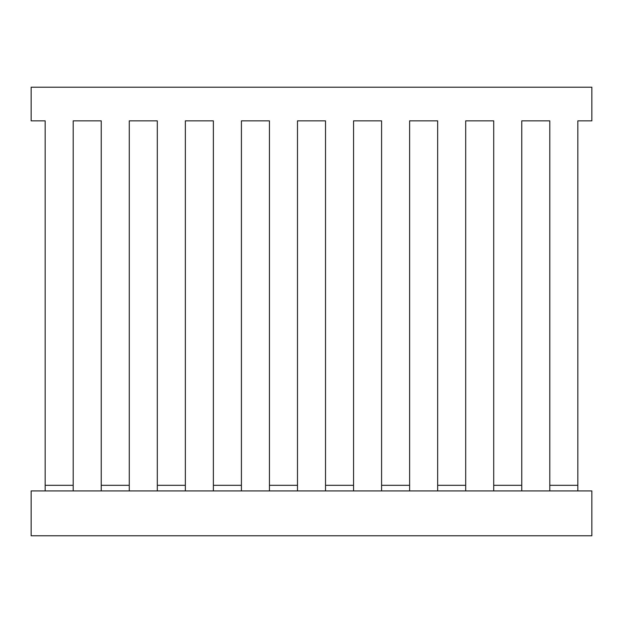<?xml version="1.0" encoding="UTF-8"?>
<svg xmlns="http://www.w3.org/2000/svg" width="623" height="623" viewBox="0 0 623 623"><rect width="100%" height="100%" fill="white"/><g stroke="black" fill="none" stroke-linecap="round" stroke-linejoin="round"><path stroke-width="0.93" d="M31.15 535.78L591.85 535.78L591.85 490.924L31.15 490.924L31.15 535.78M577.833 480.123L577.833 120.862L591.85 120.862L591.85 87.22L31.15 87.22L31.15 120.862L45.168 120.862L45.168 480.123M493.728 490.924L493.728 485.317L521.763 485.317L521.763 490.924M437.658 490.924L437.658 485.317L465.693 485.317L465.693 490.924M381.588 490.924L381.588 485.317L409.623 485.317L409.623 490.924M325.518 490.924L325.518 485.317L353.553 485.317L353.553 490.924M269.447 490.924L269.447 485.317L297.483 485.317L297.483 490.924M213.378 490.924L213.378 485.317L241.413 485.317L241.413 490.924M157.308 490.924L157.308 485.317L185.343 485.317L185.343 490.924M101.238 490.924L101.238 485.317L129.273 485.317L129.273 490.924M45.168 490.924L45.168 485.317L73.203 485.317L73.203 490.924M101.238 480.123L101.238 120.862L73.203 120.862L73.203 480.123M157.308 480.123L157.308 120.862L129.273 120.862L129.273 480.123M213.378 480.123L213.378 120.862L185.343 120.862L185.343 480.123M269.447 480.123L269.447 120.862L241.413 120.862L241.413 480.123M325.518 480.123L325.518 120.862L297.483 120.862L297.483 480.123M381.588 480.123L381.588 120.862L353.553 120.862L353.553 480.123M437.658 480.123L437.658 120.862L409.623 120.862L409.623 480.123M493.728 480.123L493.728 120.862L465.693 120.862L465.693 480.123M549.798 480.123L549.798 120.862L521.763 120.862L521.763 480.123M549.798 490.924L549.798 485.317L577.833 485.317L577.833 490.924M577.833 120.862L577.833 485.317M45.168 485.317L45.168 120.862M101.238 485.317L101.238 120.862L73.203 120.862L73.203 485.317M157.308 485.317L157.308 120.862L129.273 120.862L129.273 485.317M213.378 485.317L213.378 120.862L185.343 120.862L185.343 485.317M269.447 485.317L269.447 120.862L241.413 120.862L241.413 485.317M325.518 485.317L325.518 120.862L297.483 120.862L297.483 485.317M381.588 485.317L381.588 120.862L353.553 120.862L353.553 485.317M437.658 485.317L437.658 120.862L409.623 120.862L409.623 485.317M493.728 485.317L493.728 120.862L465.693 120.862L465.693 485.317M549.798 485.317L549.798 120.862L521.763 120.862L521.763 485.317"/></g></svg>
